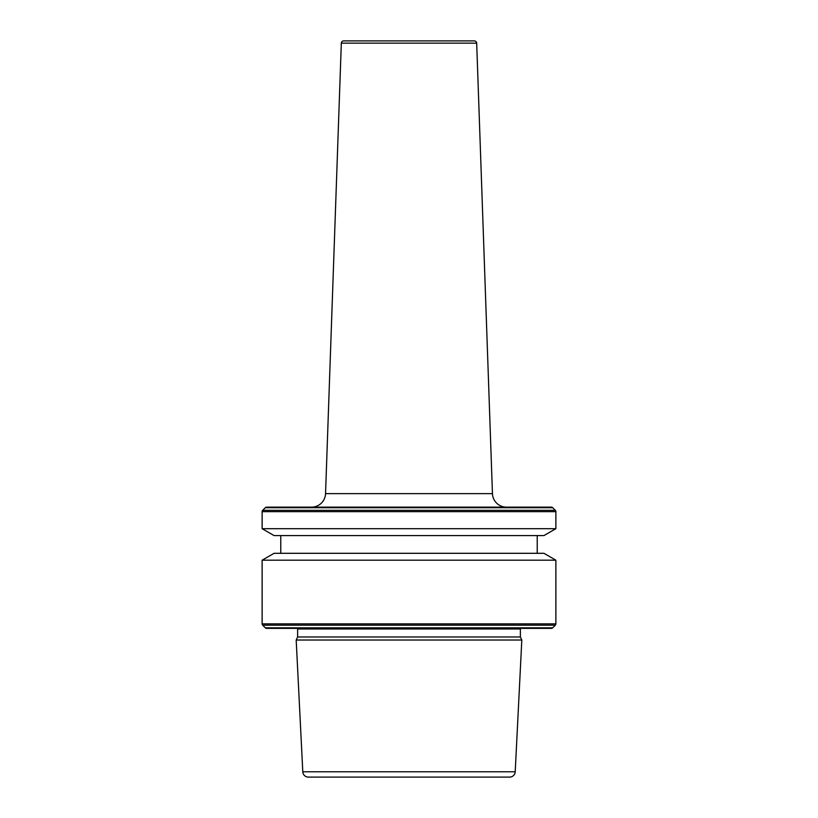 <?xml version="1.0" encoding="UTF-8"?>
<svg xmlns="http://www.w3.org/2000/svg" width="818" height="818" viewBox="0 0 818 818"><rect width="100%" height="100%" fill="white"/><g stroke="black" fill="none" stroke-linecap="round" stroke-linejoin="round"><path stroke-width="1.23" d="M492.456 493.643L476.679 43.15A2.331 2.331 0 0 0 474.358 40.9L343.642 40.9A2.331 2.331 0 0 0 341.321 43.15L325.544 493.643L492.456 493.643A13.988 13.988 0 0 0 506.434 507.14L311.566 507.14A13.988 13.988 0 0 0 325.544 493.643M311.566 507.14L506.434 507.14M297.619 636.966L520.381 636.966L520.381 628.981L297.619 628.981L297.619 636.966L296.188 640.024L521.812 640.024L515.207 771.783A5.593 5.593 0 0 1 509.624 777.1L308.376 777.1L509.624 777.1M520.381 628.981A2.331 2.331 0 0 1 520.463 628.367M297.619 628.981A2.331 2.331 0 0 0 297.537 628.367M265.318 627.825A1.861 1.861 0 0 0 266.637 628.367L551.363 628.367A1.861 1.861 0 0 0 552.682 627.825L555.32 625.187L262.68 625.187L265.318 627.825L552.682 627.825M262.128 560.187L274.061 553.305L543.939 553.305L555.872 560.187L262.128 560.187L262.128 623.868A1.861 1.861 0 0 0 262.68 625.187M555.872 560.187L555.872 623.868A1.861 1.861 0 0 1 555.32 625.187M280.779 535.585L280.779 553.305M537.221 535.585L537.221 553.305M543.939 535.585L274.061 535.585L262.128 528.694L555.872 528.694L543.939 535.585M266.637 507.14L551.363 507.14L266.637 507.14A1.861 1.861 0 0 0 265.318 507.692L262.68 510.33A1.861 1.861 0 0 0 262.128 511.649L262.128 528.694M551.363 507.14A1.861 1.861 0 0 1 552.682 507.692L555.32 510.33A1.861 1.861 0 0 1 555.872 511.649L555.872 528.694M515.207 771.783L302.793 771.783A5.593 5.593 0 0 0 308.376 777.1M302.793 771.783L296.188 640.024M520.381 636.966L521.812 640.024M532.671 628.367L285.329 628.367M476.679 43.15L341.321 43.15M555.872 623.868L262.128 623.868M555.872 511.649L262.128 511.649M555.32 510.33L262.68 510.33M552.682 507.692L265.318 507.692"/></g></svg>

